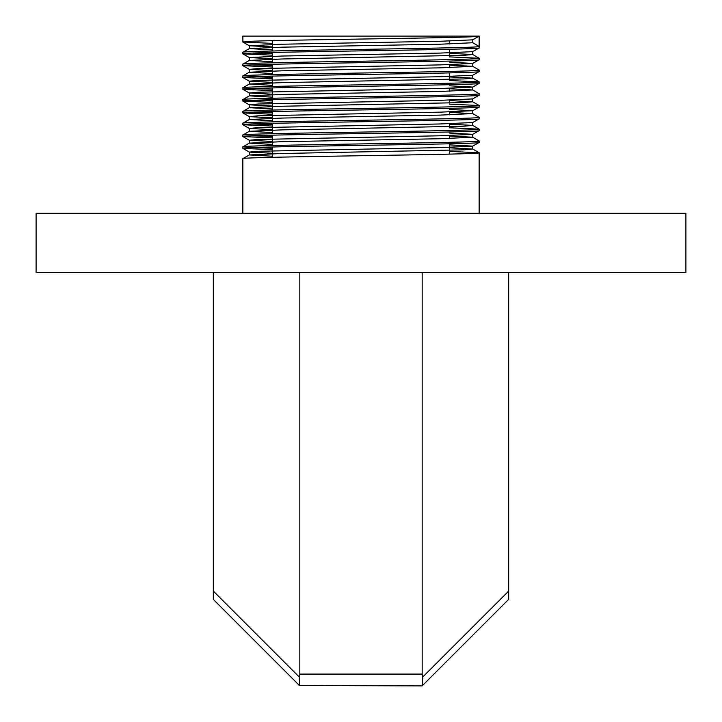 <?xml version="1.0" encoding="UTF-8"?>
<svg xmlns="http://www.w3.org/2000/svg" width="722" height="722" viewBox="0 0 722 722"><rect width="100%" height="100%" fill="white"/><g stroke="black" fill="none" stroke-linecap="round" stroke-linejoin="round"><path stroke-width="1.08" d="M449.607 151.403L479.146 152.766C486.438 154.734 235.562 156.71 242.854 158.678L242.854 213.315M449.607 147.839L472.711 149.03L464.246 149.815L281.977 153.506L249.289 154.932L242.854 158.678M479.146 152.766L479.146 213.315M242.899 42.056L249.289 45.748L281.977 44.222L440.023 41.271L472.711 39.845L479.146 36.1L242.854 36.1L242.899 42.056L272.393 43.374M242.854 52.345L242.899 53.87L249.289 57.561L281.977 56.036L440.023 53.085L472.711 51.659L479.101 47.959L479.146 46.434L472.748 42.742L440.023 44.222L281.977 47.174L249.289 48.6L242.854 52.345C235.562 50.378 486.438 48.41 479.146 46.434L479.146 36.1C486.438 38.067 235.562 40.035 242.854 42.011M479.146 47.914C486.438 49.881 235.562 51.858 242.854 53.825M449.607 56.885L479.146 58.256C486.438 60.224 235.562 62.191 242.854 64.159L242.899 65.684L272.393 67.002M449.607 53.32L472.711 54.511L464.246 55.296L281.977 58.987L249.289 60.413L242.854 64.159M479.146 58.256L479.101 59.773L472.711 63.473L440.023 64.899L257.754 68.59L249.289 69.375L272.393 70.566M479.146 59.727C486.438 61.695 235.562 63.671 242.854 65.639M449.607 65.133L472.711 66.325L479.146 70.07C486.438 72.038 235.562 74.005 242.854 75.972L242.899 77.498L272.393 78.815M472.711 66.325L440.023 67.85L281.977 70.801L249.289 72.236L242.854 75.972M479.146 70.07L479.101 71.595L472.711 75.287L440.023 76.712L257.754 80.404L249.289 81.189L272.393 82.38M479.146 71.541C486.438 73.509 235.562 75.485 242.854 77.453M449.607 80.521L479.146 81.884C486.438 83.851 235.562 85.819 242.854 87.786L242.899 89.311L272.393 90.629M449.607 76.947L472.711 78.138L464.246 78.924L281.977 82.624L249.289 84.05L242.854 87.786M479.146 81.884L479.101 83.409L472.711 87.1L440.023 88.526L257.754 92.217L249.289 93.012L272.393 94.194M479.146 83.355C486.438 85.322 235.562 87.299 242.854 89.266M449.607 88.761L472.711 89.952L479.146 93.698C486.438 95.665 235.562 97.632 242.854 99.6L242.899 101.125L272.393 102.443M472.711 89.952L440.023 91.477L281.977 94.438L249.289 95.864L242.854 99.6M479.146 93.698L479.101 95.223L472.711 98.914L440.023 100.34L257.754 104.031L249.289 104.825L272.393 106.008M479.146 95.169C486.438 97.145 235.562 99.113 242.854 101.08M449.607 104.148L479.146 105.511C486.438 107.479 235.562 109.446 242.854 111.414L242.899 112.939L272.393 114.256M449.607 100.584L472.711 101.766L464.246 102.56L281.977 106.251L249.289 107.677L242.854 111.414M479.146 105.511L479.101 107.036L472.711 110.728L440.023 112.154L257.754 115.845L249.289 116.639L272.393 117.821M479.146 106.991C486.438 108.959 235.562 110.926 242.854 112.894M449.607 112.397L472.711 113.58L479.146 117.325C486.438 119.292 235.562 121.26 242.854 123.236L242.899 124.753L272.393 126.07M472.711 113.58L440.023 115.114L281.977 118.065L249.289 119.491L242.854 123.236M479.146 117.325L479.101 118.85L472.711 122.541L440.023 123.967L257.754 127.659L249.289 128.453L272.393 129.644M479.146 118.805C486.438 120.773 235.562 122.74 242.854 124.707M449.607 127.776L479.146 129.139C486.438 131.106 235.562 133.083 242.854 135.05L242.899 136.575L272.393 137.884M449.607 124.211L472.711 125.393L464.246 126.188L281.977 129.879L249.289 131.305L242.854 135.05M479.146 129.139L479.101 130.664L472.711 134.355L440.023 135.781L257.754 139.481L249.289 140.267L272.393 141.458M479.146 130.619C486.438 132.586 235.562 134.554 242.854 136.521M449.607 136.025L472.711 137.216L479.146 140.952C486.438 142.92 235.562 144.896 242.854 146.864L242.899 148.389L272.393 149.698M472.711 137.216L440.023 138.741L281.977 141.692L249.289 143.118L242.854 146.864M479.146 140.952L479.101 142.478L472.711 146.169L440.023 147.604L257.754 151.295L249.289 152.08L272.393 153.272M479.146 142.433C486.438 144.4 235.562 146.367 242.854 148.335M251.852 53.085L272.393 53.708M242.899 53.87L272.393 55.188M251.852 64.899L272.393 65.521M251.852 76.712L272.393 77.335M251.852 88.526L272.393 89.149M251.852 100.34L272.393 100.963M251.852 112.154L272.393 112.785M251.852 123.967L272.393 124.599M251.852 135.781L272.393 136.413M251.852 147.604L272.393 148.227M272.393 157.315L272.393 146.972M272.393 145.501L272.393 135.158M272.393 133.687L272.393 123.345M272.393 121.865L272.393 111.531M272.393 110.051L272.393 99.717M272.393 98.237L272.393 87.904M272.393 86.423L272.393 76.09M272.393 74.61L272.393 64.276M272.393 62.796L272.393 52.462M272.393 50.982L272.393 40.64M449.607 154.129L449.607 143.795M449.607 138.498L449.607 135.546M449.607 126.684L449.607 123.733M449.607 114.87L449.607 111.919M449.607 103.056L449.607 100.105M449.607 91.243L449.607 88.292M449.607 79.429L449.607 72.904M449.607 67.615L449.607 64.664M449.607 55.802L449.607 49.276M449.607 43.988L449.607 41.028M685.9 272.393L36.1 272.393L36.1 213.315L685.9 213.315L685.9 272.393M508.685 591.038L508.685 599.386L422.171 685.9L299.422 685.494L299.829 674.086L422.171 674.086L422.578 677.146L508.685 591.038L508.685 272.393M422.171 674.086L422.171 272.393M299.829 674.086L299.829 272.393M299.422 685.494L213.315 599.386L213.315 272.393M422.578 685.494L422.578 677.146M472.748 42.742L472.748 39.818L478.984 36.199M249.289 45.748L272.393 46.939M249.289 57.561L272.393 58.753M449.607 62.182L472.748 63.419L472.748 66.379M449.607 85.81L472.748 87.046L472.748 90.006M449.607 109.437L472.748 110.683L472.748 113.634M449.607 133.074L472.748 134.31L472.748 137.261M449.607 144.887L472.748 146.124L472.748 149.075M249.289 48.6L272.393 49.89M249.289 60.413L272.393 61.704M249.289 72.236L272.393 73.518M249.289 84.05L272.393 85.331M249.289 95.864L272.393 97.154M249.289 107.677L272.393 108.968M249.289 119.491L272.393 120.782M249.289 131.305L272.393 132.595M249.289 143.118L272.393 144.409M249.289 154.932L272.393 156.223M213.315 591.038L299.422 677.146M249.252 45.703L249.252 48.654M472.748 51.605L472.748 54.556M249.252 57.516L249.252 60.468M249.252 69.33L249.252 72.281M472.748 75.232L472.748 78.193M249.252 81.144L249.252 84.095M249.252 92.957L249.252 95.909M472.748 98.869L472.748 101.82M249.252 104.771L249.252 107.722M249.252 116.585L249.252 119.536M472.748 122.496L472.748 125.447M249.252 128.399L249.252 131.359M249.252 140.212L249.252 143.173M249.252 152.026L249.252 154.986M472.711 54.511L479.101 58.202M472.711 78.138L479.101 81.83M472.711 101.766L479.101 105.466M472.711 125.393L479.101 129.094M472.711 149.03L479.101 152.721M242.899 65.684L249.289 69.375M242.899 77.498L249.289 81.189M242.899 89.311L249.289 93.012M242.899 101.125L249.289 104.825M242.899 112.939L249.289 116.639M242.899 124.753L249.289 128.453M242.899 136.575L249.289 140.267M242.899 148.389L249.289 152.08"/></g></svg>

